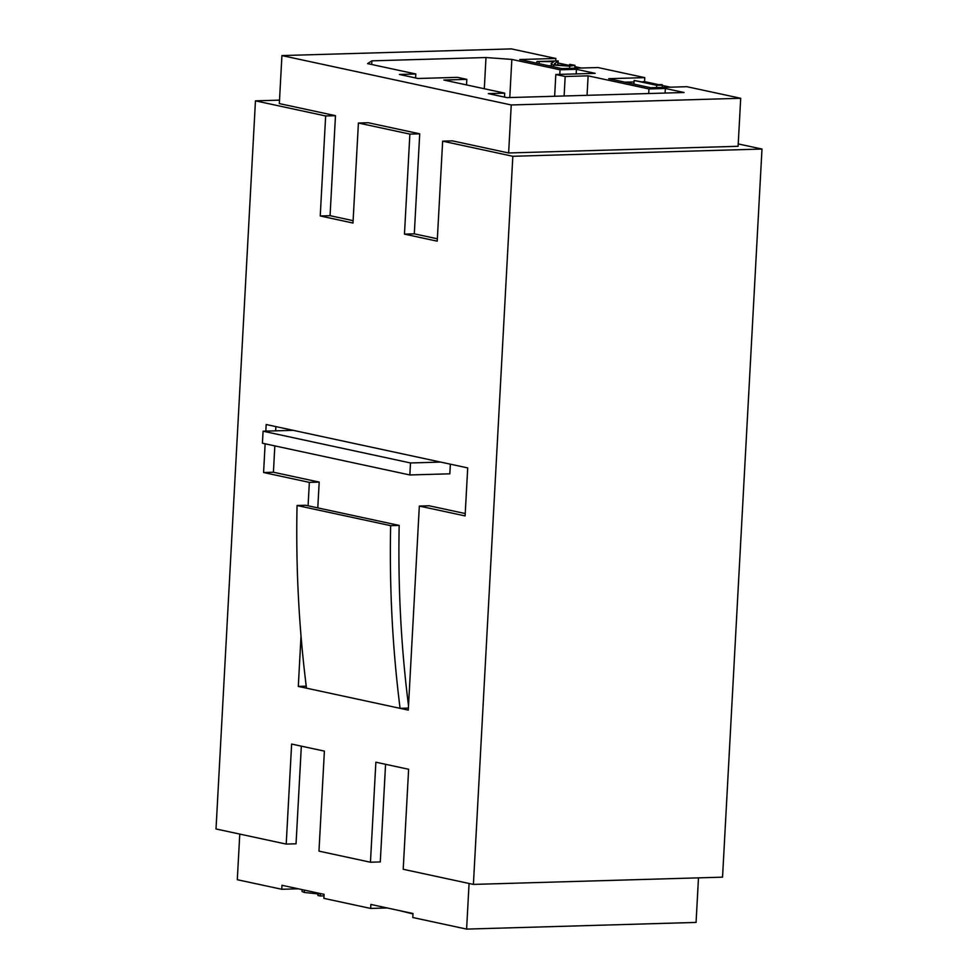 <?xml version="1.0" encoding="UTF-8"?>
<svg xmlns="http://www.w3.org/2000/svg" width="978" height="978" viewBox="0 0 978 978"><rect width="100%" height="100%" fill="white"/><g stroke="black" fill="none" stroke-linecap="round" stroke-linejoin="round"><path stroke-width="1.47" d="M409.88 134.108L419.721 133.815L368.241 122.727L358.413 123.02L409.88 134.108L404.464 234.121L414.305 233.84L419.721 133.815M740.701 98.289L511.237 104.964L281.933 55.575L511.396 48.9L555.859 58.472L519.795 59.524L561.91 68.594L597.974 67.543L644.771 77.629L608.707 78.68L650.835 87.751L686.886 86.7L740.701 98.289L738.109 146.297L508.633 152.971L452.472 140.869L442.643 141.162L512.839 156.284L761.984 149.035L738.231 143.925M265.82 431.139L266.175 424.513L467.704 467.912L465.1 515.919L419.33 506.066L408.278 710.101L298.302 686.409L301.028 636.018M308.082 505.797L309.354 482.374L263.583 472.521L265.136 443.804M761.984 149.035L722.546 877.156L473.401 884.405L403.205 869.283L408.621 769.27L375.87 762.204L370.454 862.229L318.975 851.141L324.39 751.116L291.627 744.062L286.212 844.087L216.016 828.965L255.454 100.844L325.65 115.966L320.234 215.979L352.985 223.033L358.413 123.02M473.401 884.405L512.839 156.284M404.464 234.121L437.227 241.175L442.643 141.162M325.65 115.966L335.478 115.673L279.329 103.582L281.933 55.575M255.454 100.844L279.512 100.147M507.044 97.641L488.315 93.619L504.709 93.142L443.878 80.037L466.824 79.365L457.459 77.348L418.132 78.497L399.403 74.462L415.797 73.986L367.594 63.607L371.909 60.844L485.993 57.531L511.836 59.413L560.039 69.793L576.433 69.316L595.15 73.35L555.81 74.499L565.174 76.504L588.12 75.844L648.952 88.949L665.346 88.472L684.062 92.507L507.044 97.641M450.357 464.183L449.831 473.804L409.843 474.966L262.422 443.217L263.082 431.212L293.241 430.332M317.789 507.888L319.195 482.093L273.412 472.227L274.842 445.895M275.649 430.846L275.882 426.604M465.235 513.548L429.159 505.785L419.33 506.066M286.212 844.087L296.053 843.794L301.334 746.153M370.454 862.229L380.283 861.936L385.576 764.295M698.488 877.853L696.067 922.425L466.604 929.1L412.777 917.511L412.997 913.513L370.882 904.442L370.662 908.44L323.865 898.354L324.085 894.357L281.97 885.286L281.75 889.283L237.299 879.711L239.769 834.075M469.073 883.464L466.604 929.1M281.75 889.283L298.302 888.806M370.662 908.44L387.227 907.951M412.973 913.929L398.682 910.42M318.046 893.061L317.911 895.493L320.222 895.982L320.356 893.55M320.222 895.982L323.999 895.872M302.141 889.625L302.043 891.533L304.231 892.437L304.354 890.102M304.231 892.437L318.681 894.002M306.248 686.177L298.302 686.409M319.195 482.093L309.354 482.374M273.412 472.227L263.583 472.521M306.493 688.182A1058.856 852.266 -77.8 0 1 297.055 505.504L390.65 525.663A1058.856 852.266 -77.8 0 0 400.088 708.341L408.388 708.096M409.843 474.966L410.491 462.961L263.082 431.212M410.491 462.961L440.65 462.093M390.65 525.663L399.183 525.418L305.588 505.259L297.055 505.504M399.183 525.418A1048.367 843.818 102.2 0 0 408.511 705.713M508.633 152.971L511.237 104.964M320.234 215.979L330.063 215.686L335.478 115.673M330.063 215.686L353.119 220.661M414.305 233.84L437.349 238.803M658.756 84.683L644.551 81.626L644.771 77.629M670.333 87.176L662.485 85.489M555.724 60.991L555.859 58.472M581.421 68.032L574.868 66.614M569.575 65.477L558.071 62.995M504.501 97.103L504.709 93.142M466.518 84.915L466.824 79.365M415.589 77.947L415.797 73.986M371.713 64.487L371.909 60.844M484.306 88.741L485.993 57.531M509.77 97.568L511.836 59.413M559.795 74.377L560.039 69.793M576.176 73.9L576.433 69.316M554.636 96.26L555.81 74.499M564.11 95.991L565.174 76.504M587.057 95.318L588.12 75.844M648.707 93.533L648.952 88.949M665.101 93.057L665.346 88.472M536.836 63.02L536.14 63.044M551.152 65.685L548.719 65.758M558.181 60.929L555.284 63.264C553.927 63.753 554.233 64.303 556.213 64.915L567.533 65.697C571.69 65.514 572.387 65.074 569.636 64.377L574.942 65.318L569.685 66.186L553.585 65.037C551.017 64.328 550.467 63.692 551.91 63.13L553.768 61.614L536.91 61.541L558.181 60.929L557.668 65.171M644.551 81.626L642.986 81.675M634.062 81.932L625.052 82.189M571.311 65.098L569.636 64.377L569.575 65.575M554.502 64.12L555.284 63.264L555.211 64.658M536.91 61.541L536.824 63.191M539.208 62.03L539.11 63.68M553.585 65.037L553.487 66.785M551.115 66.272L551.91 63.13M569.685 66.186L569.563 68.374M662.497 85.147L656.666 85.306L634.135 80.465L657.179 84.731L662.045 84.585L662.375 87.409M634.135 80.465L633.94 84.108M656.666 85.306L656.544 87.58M574.722 69.316L574.942 65.318"/></g></svg>
